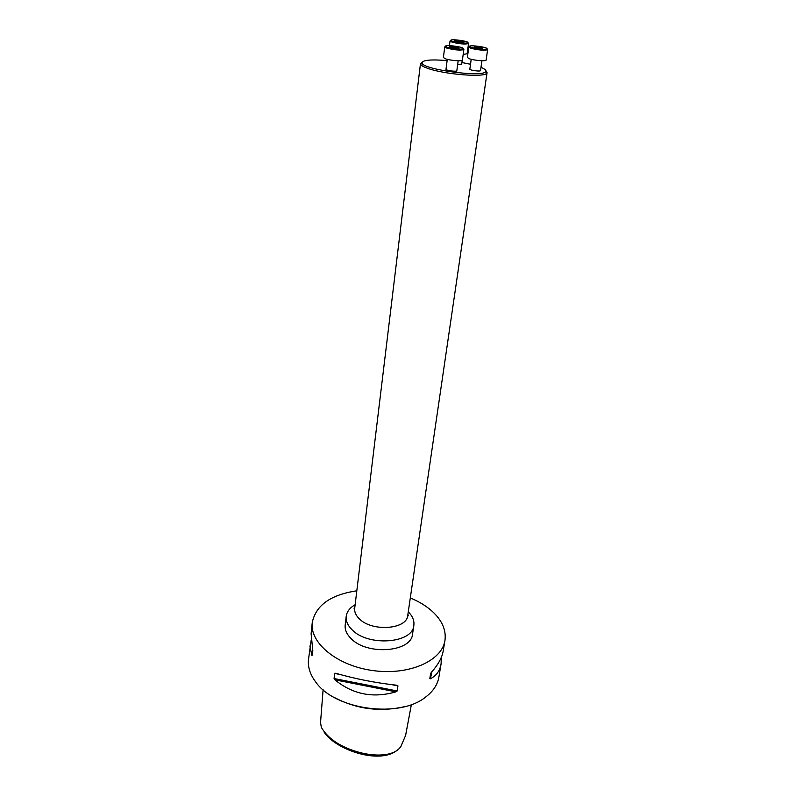 <?xml version="1.0" encoding="UTF-8"?>
<svg xmlns="http://www.w3.org/2000/svg" width="796" height="796" viewBox="0 0 796 796"><rect width="100%" height="100%" fill="white"/><g stroke="black" fill="none" stroke-linecap="round" stroke-linejoin="round"><path stroke-width="1.19" d="M471.212 59.282L469.839 69.133C469.411 70.247 480.615 71.779 480.515 70.585L481.928 60.745M470.516 64.257L461.909 62.526M447.133 60.566C430.308 59.232 421.94 60.108 422.049 63.192C423.502 69.64 482.595 77.52 485.689 71.68C486.664 70.466 485.092 69.023 480.973 67.362M457.67 64.456L461.69 64.138L462.207 60.327M447.292 59.342L445.989 69.312C445.561 70.466 456.934 71.978 456.824 70.754L458.168 60.785M485.998 70.864L487.072 72.595L407.751 615.408C407.055 629.477 371.802 632.064 359.215 618.691C355.822 615.348 354.32 611.895 354.698 608.333L420.467 63.71L421.97 62.317M487.072 72.595L486.764 73.202C484.436 77.739 443.332 74.326 427.193 68.157C423.412 66.794 421.223 65.531 420.606 64.377L420.467 63.71M468.545 43.452L467.889 42.825C469.998 41.223 449.233 38.447 450.844 40.546L452.635 41.442C459.451 43.113 464.536 43.581 467.889 42.825L468.545 43.452L467.123 53.76L463.192 54.427M468.446 43.611C464.844 44.437 459.362 43.939 452.019 42.128L450.048 40.974L449.441 45.651M461.222 42.387L463.939 42.188L462.108 41.312L454.844 40.835L461.222 42.387M462.108 41.312L461.969 42.327M457.571 40.636L457.411 41.82M486.993 48.934L487.64 49.591L486.117 60.058C486.346 61.451 474.406 60.536 469.441 58.775L467.361 57.501L468.814 47.024L469.62 46.576M487.64 49.591L487.53 49.77C483.908 50.606 478.366 50.098 470.904 48.248L468.814 47.024M471.53 47.551C478.456 49.262 483.6 49.74 486.973 48.964C489.162 47.312 467.978 44.427 469.63 46.596L471.53 47.551M474.068 47.322L477.859 48.248L482.117 48.516L482.565 47.86L474.545 46.675L474.068 47.322M478.784 46.944L478.595 48.297M474.545 46.675L474.446 47.422M463.212 48.765L463.869 49.432L462.416 60.058C462.665 61.511 450.347 60.596 445.382 58.785L443.382 57.521L444.755 46.884L445.561 46.417M463.869 49.432L463.76 49.621C459.988 50.496 454.327 49.999 446.765 48.098L444.755 46.884M447.402 47.392C454.416 49.143 459.68 49.611 463.173 48.795C465.421 47.083 443.86 44.218 445.581 46.457L447.402 47.392M452.546 46.516L449.71 46.735L451.561 47.66L459.103 48.128L452.546 46.516L452.377 47.78M457.232 47.213L457.083 48.297M354.757 607.875L354.658 608.642C354.399 612.114 355.921 615.457 359.205 618.691C371.662 631.924 406.537 629.596 407.711 615.726L407.821 614.96M355.135 604.721C349.842 607.766 346.867 611.636 346.21 616.353C345.733 620.89 347.623 625.298 351.862 629.566C367.812 646.869 412.945 643.476 413.84 625.377C414.437 620.651 412.587 616.134 408.278 611.816M346.21 616.353L345.195 625.009C344.718 629.586 346.588 634.024 350.807 638.312C366.667 655.705 411.622 652.232 412.557 634.004L413.84 625.377M324.032 731.952C335.036 749.394 378.389 764.667 396.687 750.638M323.106 689.734L320.539 722.529L321.345 727.405C328.042 738.628 340.091 746.777 357.504 751.862C373.264 756.538 393.95 757.096 400.905 746.419L405.612 735.414L411.383 704.56M404.836 706.599C379.901 712.32 356.16 709.146 333.604 697.097M335.683 673.237C354.777 678.809 375.185 682.819 396.915 685.266L397.95 685.883L397.204 690.968L395.95 691.863C373.115 698.44 352.777 694.43 334.927 679.834L334.081 678.54L334.668 673.446L335.683 673.237M441.402 657.158L441.074 663.914L438.894 677.038C437.611 684.6 433.223 691.246 425.76 696.958C399.731 718.599 335.385 710.012 315.942 682.311C310.231 674.829 307.744 667.277 308.48 659.635L311.097 640.651M410.308 597.935C418.726 601.418 425.89 605.756 431.78 610.93C441.949 620.084 446.347 629.915 444.964 640.422C442.108 660.74 409.283 675.555 373.384 670.64C337.454 665.973 309.654 643.068 312.231 622.711L311.117 633.755L312.828 650.591L311.942 655.635L309.873 645.994M441.074 663.914C439.909 670.819 436.337 675.784 430.377 678.799L429.82 678.6L430.626 673.585L431.422 672.302C438.168 664.68 442.098 657.566 443.213 650.959L444.964 640.422M312.231 622.711C315.714 605.398 330.569 594.761 356.817 590.801M397.95 685.883L391.851 684.689M340.151 674.52L334.668 673.446M397.204 690.968L334.081 678.54M395.95 691.863L334.927 679.834M311.942 655.635L312.45 654.302M431.124 672.66L429.82 678.6M431.92 671.744L430.377 678.799M422.049 63.192L420.606 64.377M485.689 71.68L486.764 73.202M450.844 40.546L450.098 41.163M469.63 46.596L468.864 47.223M486.973 48.964L487.53 49.77M445.581 46.457L444.815 47.093M463.173 48.795L463.76 49.621M407.691 615.845L408.249 615.865L407.93 614.204M354.847 607.119L354.101 608.642L354.648 608.771"/></g></svg>
